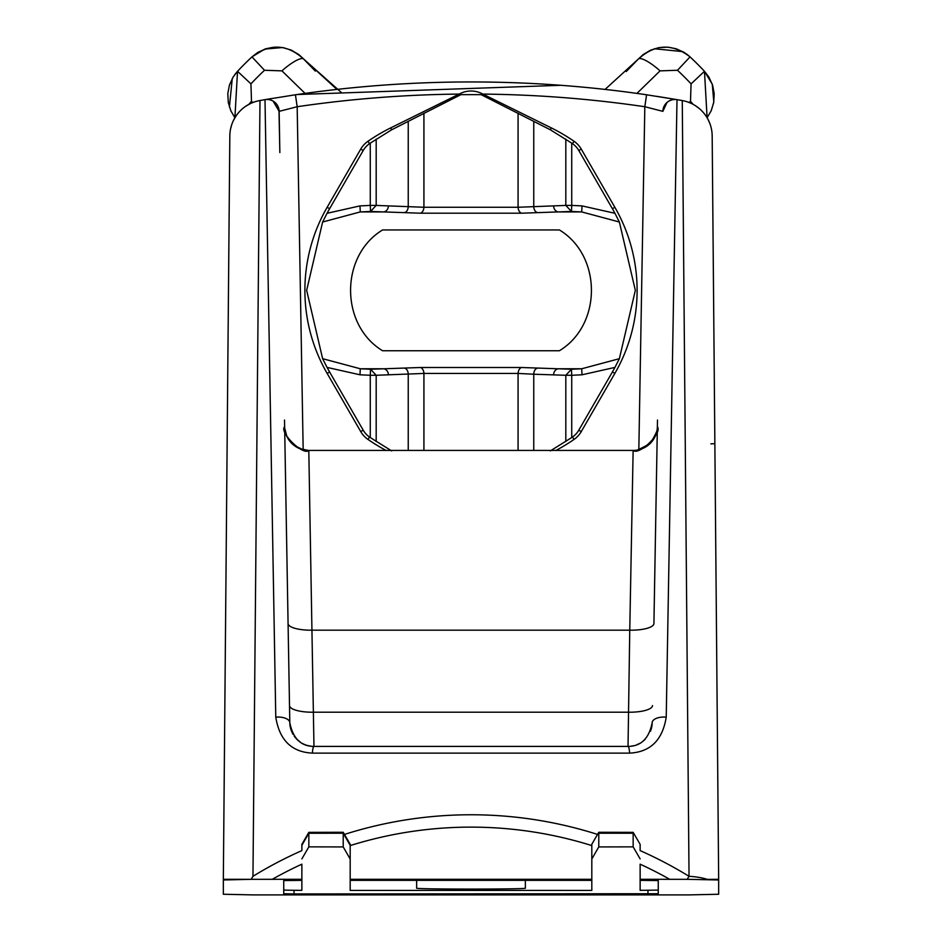 <?xml version="1.0" encoding="UTF-8"?>
<svg xmlns="http://www.w3.org/2000/svg" width="942" height="942" viewBox="0 0 942 942"><rect width="100%" height="100%" fill="white"/><g stroke="black" fill="none" stroke-linecap="round" stroke-linejoin="round"><path stroke-width="1.41" d="M284.519 420.038L284.637 426.679A24.162 24.162 179 0 0 284.649 426.891A24.162 24.162 179 0 0 308.799 450.429L313.969 746.405L628.031 746.405A12.081 1.766 90 0 1 629.621 753.117C650.333 752.128 662.544 740.141 666.229 717.145L677.004 99.652L646.577 94.777A1208.103 1208.103 0 0 0 295.423 94.777L264.996 99.652A1208.103 1208.103 0 0 0 259.733 100.57L259.085 100.688M308.717 450.429L308.799 450.429C303.383 456.14 279.02 432.354 284.637 426.655L289.806 722.667C292.938 738.457 300.993 746.37 313.969 746.405L628.031 746.405C641.007 746.37 649.062 738.457 652.194 722.667A12.081 5.829 1 0 1 666.229 717.145M525.365 746.405L416.635 746.405L525.365 746.405M311.908 746.323L313.969 746.405A12.081 1.766 90 0 0 312.379 753.117L629.621 753.117M657.363 426.726L653.925 623.533A24.162 7.065 1 0 1 629.762 630.186L633.13 450.429C633.248 452.101 638.959 449.758 650.251 443.388C656.421 433.273 658.799 427.656 657.363 426.538L657.339 427.315M652.17 723.48A24.162 24.162 -179 0 1 650.451 731.251L652.17 723.48A24.162 24.162 -179 0 1 650.451 731.251M642.314 741.743A24.162 24.162 -179 0 0 645.082 739.364A24.162 24.162 -179 0 1 642.314 741.743L645.034 739.423M639.665 743.426A24.162 24.162 -179 0 1 636.639 744.828A24.162 24.162 -179 0 0 639.665 743.426L636.698 744.804M633.825 745.699A24.162 24.162 -179 0 1 630.881 746.241A24.162 24.162 -179 0 0 633.825 745.699L630.869 746.241M628.031 746.405L629.762 630.186L312.238 630.186A24.162 7.065 179 0 1 288.075 623.533M653.925 623.533L657.481 420.038M664.216 105.999L665.182 104.432L664.216 105.999M666.371 103.031L667.772 101.83L666.371 103.031M669.362 100.841L671.093 100.099L669.362 100.841M672.977 99.628L674.955 99.475L672.977 99.628M690.686 103.149L687.507 101.913L690.686 103.149M707.101 879.392L718.664 879.298L712.176 135.942A36.243 36.243 0 0 0 682.267 100.57L682.02 100.523M677.486 99.734L656.986 96.355M677.227 99.687L682.267 100.57A1208.103 1208.103 0 0 0 677.004 99.652A12.081 12.081 0 0 0 662.862 111.344A12.081 12.081 -53.8 0 1 669.892 100.582A12.081 12.081 -53.8 0 0 662.862 111.344L644.823 106.729L646.577 94.777A1208.103 1208.103 0 0 0 295.423 94.777A1208.103 1208.103 0 0 0 292.75 95.177A1208.103 1208.103 0 0 1 295.423 94.777L265.197 99.616M670.728 100.229A12.081 12.081 -53.8 0 1 672.506 99.722A12.081 12.081 -53.8 0 0 670.728 100.229M639.135 450.429L619.224 450.429M657.339 427.35L657.363 426.679A24.162 24.162 -44.5 0 1 633.201 450.429L308.293 450.417L299.686 448.639L291.855 443.494L286.815 436.276L284.708 428.139M284.649 426.867L289.806 722.667A24.162 24.162 0 0 0 291.537 731.239M292.055 732.44L292.479 733.3A24.162 24.162 0 0 0 292.609 733.547M296.942 739.388A24.162 24.162 0 0 0 299.568 741.648M302.382 743.45A24.162 24.162 0 0 0 305.279 744.792M308.199 745.711A24.162 24.162 0 0 0 311.107 746.241M303.171 449.758L297.177 106.729L279.138 111.344L278.962 109.484L279.856 152.569L279.138 111.344A12.081 12.081 0 0 0 264.996 99.652L264.514 99.734M289.806 722.667A12.081 5.829 179 0 0 275.77 717.145C279.456 740.141 291.667 752.128 312.379 753.117M640.136 879.298L640.136 880.358L658.258 880.558L658.258 893.734L294.045 893.934L283.742 893.734L283.742 880.558L301.864 880.358L301.864 879.298L251.231 879.322L252.962 876.307A416.517 415.94 180 0 1 301.864 850.602L301.864 844.362A1153.338 10.068 -60 0 1 308.846 832.351A1125.772 19.652 0 0 1 343.218 832.269A1203.217 10.503 60 0 1 344.466 834.424L350.188 844.291L350.188 845.586A404.012 403.459 180 0 1 591.812 845.586L591.812 844.291L597.534 834.424A1203.217 10.503 -60 0 1 598.782 832.269A1125.772 19.652 0 0 1 633.154 832.351A1153.338 10.068 60 0 1 640.136 844.362L640.136 850.602A416.517 415.94 180 0 1 689.038 876.307A36.243 0.989 121.5 0 0 687.154 879.322L640.136 879.298L640.136 864.179A404.012 403.459 180 0 1 669.715 879.298M308.846 832.351L301.864 845.315L308.846 833.246L343.218 833.234L308.846 833.246L308.846 846.858L301.864 858.916M343.218 832.269L350.188 845.315L343.218 833.246L343.218 846.929L308.846 846.858M301.864 879.298L301.864 864.179A404.012 403.459 180 0 0 272.285 879.298M633.154 832.351L633.154 833.234L598.782 833.234L598.782 846.929L591.812 859.022M350.188 880.358L591.812 880.358L591.812 890.437L350.188 890.437L350.188 845.586M640.136 880.358L640.136 890.331L658.258 890.108M416.635 888.153L416.635 880.358L416.635 888.153C413.668 889.378 528.332 889.378 525.365 888.153L525.365 880.358M301.864 880.358L301.864 890.331L294.045 890.308L294.045 893.934M283.742 890.108L294.045 890.308M640.136 858.916L633.154 846.858L633.154 833.234L598.782 833.234L598.782 832.269M633.154 846.858L598.782 846.929M350.188 859.022L343.218 846.929M591.812 880.358L591.812 845.586M591.812 879.298L350.188 879.298M264.278 99.77L259.733 100.57A36.243 36.243 0 0 0 229.824 135.942L223.336 879.298L251.231 879.322L223.336 879.981L223.336 894.252L253.139 894.9L688.861 894.9L718.664 894.252L718.664 879.981L687.165 879.322M707.101 879.298A36.243 12.564 179.5 0 0 689.038 876.307L682.267 100.57M718.664 894.252L718.664 879.981M716.32 610.569L718.628 875.342M714.86 444.494L714.884 446.567M715.743 544.759L715.838 556.027M715.991 573.548L716.156 591.788M713.989 343.394L713.094 240.822M712.105 134.082L711.917 131.974M709.832 123.426L707.96 119.304M699.211 108.471L695.396 105.681M686.848 101.689L685.199 101.218M271.084 98.616L267.116 99.287M277.784 105.999L276.818 104.432L277.784 105.999A12.081 12.081 0 0 1 278.962 109.484A12.081 12.081 0 0 0 277.784 105.999M275.629 103.031L274.228 101.83L275.629 103.031A12.081 12.081 0 0 1 276.818 104.432A12.081 12.081 0 0 0 275.629 103.031M272.638 100.841L270.907 100.099L272.638 100.841A12.081 12.081 0 0 1 274.228 101.83A12.081 12.081 0 0 0 272.638 100.841M269.023 99.628L267.045 99.475L269.023 99.628A12.081 12.081 0 0 1 270.907 100.099A12.081 12.081 0 0 0 269.023 99.628M251.314 103.149L254.493 101.913L251.314 103.149M256.86 101.206L259.733 100.57L256.86 101.206M257.225 101.112L254.964 101.76M250.372 103.585L246.074 106.022M242.141 109.036L241.128 109.967M235.759 116.384L233.416 120.529M231.697 124.78L230.59 128.866M230.013 132.622L229.895 133.952M259.98 100.523L252.962 876.307M223.336 894.252L223.336 879.981M223.336 879.298L225.68 610.569M225.845 591.788L226.009 573.548M226.162 556.027L226.257 544.77M227.116 446.567L227.14 444.494M228.906 241.823L228.011 344.395M298.991 54.695L303.724 59.111C287.016 43.944 269.753 43.202 251.95 56.885L264.832 49.078L282.553 47.536M282.718 47.571L291.09 50.032M303.701 59.087A24.162 5.275 138.1 0 1 303.724 59.111L341.852 92.964M605.058 89.419L638.276 59.111L605.058 89.419M654.36 48.748L682.844 51.622M684.375 52.528L690.05 56.885C672.247 43.202 654.984 43.944 638.276 59.111L626.242 71.533M689.155 102.513L690.498 101.312L691.075 83.862L704.475 71.298L708.867 77.032L712.588 85.157L714.201 93.658L713.695 102.572L711.151 110.815L707.101 117.75L704.475 71.298L712.27 84.179L713.812 101.901M713.789 102.077L711.316 110.45M690.498 101.312A24.162 5.793 48.1 0 1 693.1 104.338M691.075 83.862A301.781 301.781 0 0 0 677.486 70.273L660.048 70.862L636.922 93.399M660.048 70.862A24.162 5.793 -138.1 0 0 638.276 59.111L643.127 54.612L650.522 50.197L658.764 47.653L667.678 47.147L676.191 48.76L684.316 52.493L690.05 56.885A320.15 320.15 0 0 1 704.475 71.298A320.15 320.15 0 0 0 690.05 56.885L677.486 70.273M336.942 89.419L298.873 54.612L291.467 50.197L283.224 47.653L274.31 47.147L265.809 48.76L257.672 52.493L251.95 56.885A320.15 320.15 0 0 0 237.525 71.298L234.899 117.75L230.849 110.826L228.305 102.584L227.799 93.67L229.401 85.169L233.133 77.032L237.525 71.298A320.15 320.15 0 0 1 251.95 56.885L264.514 70.273L281.952 70.862A24.162 5.793 -41.9 0 1 303.724 59.111L315.311 71.097M305.078 93.399L281.952 70.862M264.514 70.273A301.781 301.781 0 0 0 250.925 83.862L251.502 101.312L252.845 102.513M251.502 101.312A24.162 5.793 131.9 0 0 248.9 104.338M229.401 106.988L232.274 78.504M233.169 76.973L237.525 71.298L250.925 83.862M386.055 450.429A181.217 181.217 0 0 1 367.922 439.396A24.162 24.162 0 0 1 360.739 431.601L327.145 373.409A166.11 166.11 0 0 1 327.145 207.299L360.739 149.095A24.162 24.162 0 0 1 367.922 141.312A181.217 181.217 0 0 1 390.73 127.876L459.119 94.094A1196.022 1196.022 0 0 0 297.177 106.729L295.423 94.777L297.166 94.53L560.784 85.298A1208.103 1208.103 0 0 1 646.577 94.777A1208.103 1208.103 0 0 0 560.784 85.298M264.996 99.652A12.081 12.081 0 0 1 267.045 99.475A12.081 12.081 0 0 0 264.996 99.652L275.77 717.145M327.062 367.404L322.623 358.678L306.656 290.348L322.623 222.018L327.062 213.292L359.997 205.898L370.265 205.415L370.547 211.455L420.438 213.198L521.562 213.198L571.453 211.455L571.735 205.415L582.003 205.898L614.938 213.292L619.377 222.018L635.344 290.348L619.377 358.678L581.72 368.769L571.453 369.252L521.562 367.498L420.438 367.498L370.547 369.252L370.265 375.281L359.997 374.798L327.062 367.404A163.272 163.272 0 0 0 329.606 371.984L327.145 373.409M367.922 141.312L369.535 143.655A21.313 21.313 0 0 0 363.2 150.52L329.606 208.712A163.272 163.272 0 0 0 327.062 213.292M369.535 143.655A178.368 178.368 0 0 1 370.265 143.149L391.672 129.784L390.73 127.876M459.119 94.094L460.297 93.517A24.162 24.162 0 0 1 481.703 93.517L551.27 127.876A181.217 181.217 0 0 1 574.078 141.312L572.465 143.655A178.368 178.368 0 0 0 571.735 143.149L571.735 205.415L565.812 205.415L571.453 211.455L581.72 211.926L619.377 222.018M460.297 93.517L460.862 94.659L391.672 129.784M574.078 141.312A24.162 24.162 0 0 1 581.261 149.095L614.855 207.299A166.11 166.11 0 0 1 614.855 373.409L581.261 431.601L578.8 430.176L612.394 371.984A163.272 163.272 0 0 0 614.938 367.404L582.003 374.798L571.735 375.281L571.453 369.252L565.812 375.281L533.761 374.221A6.041 3.921 -88.4 0 1 537.281 368.228M581.261 431.601A24.162 24.162 0 0 1 574.078 439.396A181.217 181.217 0 0 1 555.945 450.429M614.938 213.292A163.272 163.272 0 0 0 612.394 208.712L614.855 207.299M619.377 358.678L614.938 367.404M574.078 439.396L572.465 437.053A21.313 21.313 0 0 0 578.8 430.176M572.465 437.053A178.368 178.368 0 0 1 571.735 437.547L550.328 450.912M391.672 450.912L370.265 437.547A178.368 178.368 0 0 1 369.535 437.053A21.313 21.313 0 0 1 363.2 430.176L329.606 371.984M533.761 450.429L533.761 374.221L518.076 373.432L423.924 373.432L376.188 375.281L370.547 369.252L360.28 368.769L322.623 358.678M322.623 222.018L360.28 211.926L370.547 211.455L376.188 205.415L423.924 207.264A6.041 3.921 94.5 0 1 420.438 213.198M483.14 229.942L458.86 229.942M458.86 350.754L483.14 350.754M408.239 121.247L408.239 206.486A6.041 3.921 91.6 0 1 404.719 212.468M423.924 113.24L423.924 207.264L518.076 207.264A6.041 3.921 85.5 0 0 521.562 213.198M460.862 94.659L481.138 94.659L550.328 129.784L571.735 143.149M581.261 149.095L578.8 150.52A21.313 21.313 0 0 0 572.465 143.655M578.8 150.52L612.394 208.712M518.076 113.24L518.076 207.264L565.812 205.415L565.812 139.169M533.761 121.247L533.761 206.486A6.041 3.921 88.4 0 0 537.281 212.468M518.076 450.429L518.076 373.432A6.041 3.921 -85.5 0 1 521.562 367.498M423.924 450.429L423.924 373.432A6.041 3.921 -94.5 0 0 420.438 367.498M408.239 450.429L408.239 374.221A6.041 3.921 -91.6 0 0 404.719 368.228M370.265 437.547L370.265 375.281L376.188 375.281L376.188 441.539M559.395 229.942L382.605 229.942C339.909 255.741 339.909 324.955 382.605 350.754L559.395 350.754C602.091 324.955 602.091 255.741 559.395 229.942M652.488 705.57A24.162 7.065 1 0 1 628.338 712.211L313.662 712.211A24.162 7.065 179 0 1 289.512 705.57M667.007 102.442L662.862 111.344A12.081 12.081 0 0 1 677.004 99.652M482.881 94.094A1196.022 1196.022 0 0 1 644.823 106.729L638.829 449.758M344.466 834.424A416.517 415.94 180 0 1 597.534 834.424M647.955 890.308L647.955 893.934M229.824 135.942A36.243 36.243 0 0 1 259.733 100.57M714.86 443.647L710.88 443.859M329.606 208.712L327.145 207.299M360.739 149.095L363.2 150.52M612.394 371.984L614.855 373.409M367.922 439.396L369.535 437.053M360.739 431.601L363.2 430.176M359.997 374.798L360.28 368.769L383.441 368.769A6.041 5.169 -91.3 0 1 388.375 374.798M388.375 205.898A6.041 5.169 91.3 0 1 383.441 211.926L360.28 211.926L359.997 205.898M553.625 205.898A6.041 5.169 88.7 0 0 558.559 211.926L581.72 211.926L582.003 205.898M553.625 374.798A6.041 5.169 -88.7 0 1 558.559 368.769L581.72 368.769L582.003 374.798M376.188 139.169L376.188 205.415L370.265 205.415L370.265 143.149M481.703 93.517L481.138 94.659M550.328 129.784L551.27 127.876M565.812 441.539L565.812 375.281L571.735 375.281L571.735 437.547M646.577 94.777L676.792 99.616M667.383 102.125L668.914 101.088M633.742 450.417L633.201 450.429C638.876 455.916 662.697 432.684 657.351 426.914L657.363 426.808M311.508 746.288L307.222 745.452M307.21 745.44L305.773 744.981M301.063 742.673L300.416 742.249M300.404 742.249L296.071 738.493M295.918 738.304L294.21 736.161M293.033 734.313L292.656 733.641M292.044 732.417L289.806 722.903M716.038 579.365L715.755 545.913M714.954 454.68L714.884 446.072M686.73 54.118L690.05 56.885M234.758 74.618L237.525 71.298M303.724 59.111L298.873 54.612L291.478 50.197L283.236 47.653L274.322 47.147L265.809 48.76L257.684 52.493L251.95 56.885M707.101 117.75L711.151 110.826L713.695 102.584L714.201 93.67L712.599 85.169L708.867 77.032L704.475 71.298M279.138 111.344L273.074 101.077M284.637 426.679L284.637 426.655C278.926 432.46 303.665 456.175 308.799 450.429L308.799 450.429M307.316 450.382L308.682 450.429M284.861 429.528L285.12 431.106M293.975 445.342L303.088 449.734L308.269 450.417"/></g></svg>
